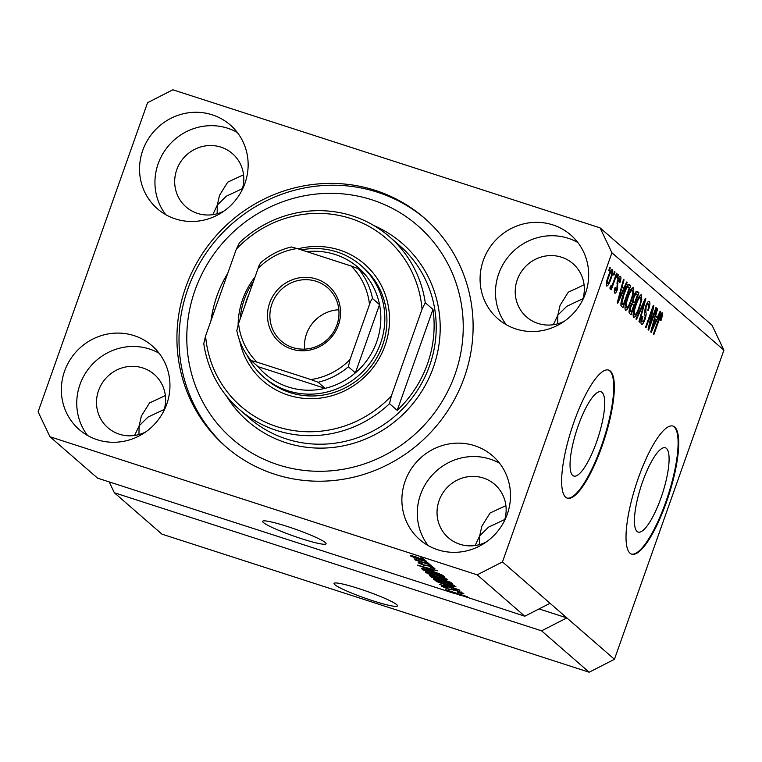 <?xml version="1.0" encoding="UTF-8"?>
<svg xmlns="http://www.w3.org/2000/svg" width="762" height="762" viewBox="0 0 762 762"><rect width="100%" height="100%" fill="white"/><g stroke="black" fill="none" stroke-linecap="round" stroke-linejoin="round"><path stroke-width="1.14" d="M637.051 531.438A44.282 11.297 107.9 0 0 638.137 532.057A44.282 11.297 107.9 0 0 661.749 495.671A44.282 11.297 107.9 0 0 666.455 448.418A44.282 11.297 107.9 0 0 665.369 447.789A44.282 11.297 107.9 0 0 641.766 484.175A44.282 11.297 107.9 0 0 637.051 531.438M572.672 475.44A44.282 11.297 107.9 0 0 573.757 476.06A44.282 11.297 107.9 0 0 597.37 439.684A44.282 11.297 107.9 0 0 602.075 392.42A44.282 11.297 107.9 0 0 600.989 391.792A44.282 11.297 107.9 0 0 577.386 428.177A44.282 11.297 107.9 0 0 572.672 475.44M565.652 497.215A67.294 17.164 107.9 0 0 567.299 498.167A67.294 17.164 107.9 0 0 603.18 442.865A67.294 17.164 107.9 0 0 610.333 371.046A67.294 17.164 107.9 0 0 608.686 370.094A67.294 17.164 107.9 0 0 572.805 425.387A67.294 17.164 107.9 0 0 565.652 497.215M566.995 498.053A67.294 17.164 107.9 0 0 602.761 442.065A67.294 17.164 107.9 0 0 609.714 370.846A67.294 17.164 107.9 0 0 608.371 370.008M630.031 553.212A67.294 17.164 107.9 0 0 631.679 554.155A67.294 17.164 107.9 0 0 667.56 498.862A67.294 17.164 107.9 0 0 674.713 427.044A67.294 17.164 107.9 0 0 673.065 426.091A67.294 17.164 107.9 0 0 637.184 481.384A67.294 17.164 107.9 0 0 630.031 553.212M631.374 554.05A67.294 17.164 107.9 0 0 667.141 498.062A67.294 17.164 107.9 0 0 674.094 426.834A67.294 17.164 107.9 0 0 672.751 426.006M334.794 584.654A33.652 3.515 -160.5 0 0 368.684 599.399A33.652 3.515 -160.5 0 0 397.469 605.895A33.652 3.515 -160.5 0 0 396.707 604.666A33.652 3.515 -160.5 0 0 362.817 589.921A33.652 3.515 -160.5 0 0 334.032 583.425A33.652 3.515 -160.5 0 0 334.794 584.654M263.414 522.57A33.652 3.515 -160.5 0 0 297.313 537.315A33.652 3.515 -160.5 0 0 326.088 543.811A33.652 3.515 -160.5 0 0 325.326 542.582A33.652 3.515 -160.5 0 0 291.436 527.837A33.652 3.515 -160.5 0 0 262.652 521.341A33.652 3.515 -160.5 0 0 263.414 522.57M164.24 409.432L147.999 417.081L139.132 425.863L138.941 434.559M504.777 519.494L488.537 527.142L479.669 535.924L479.479 544.62M582.968 298.685L566.718 306.334L557.86 315.125L557.67 323.821M242.43 188.624L226.19 196.272L217.322 205.064L217.132 213.76M64.57 371.17A55.521 53.369 -49 0 0 79.219 429.568A55.521 53.369 -49 0 0 166.735 404.184A55.521 53.369 -49 0 0 152.086 345.786A55.521 53.369 -49 0 0 64.57 371.17M159.115 353.254A55.521 53.369 -49 0 0 79.972 384.562A55.521 53.369 -49 0 0 87.592 435.493M405.108 481.232A55.521 53.369 -49 0 0 419.757 539.629A55.521 53.369 -49 0 0 507.273 514.245A55.521 53.369 -49 0 0 492.623 455.847A55.521 53.369 -49 0 0 405.108 481.232M499.653 463.315A55.521 53.369 -49 0 0 420.51 494.624A55.521 53.369 -49 0 0 428.13 545.554M483.298 260.423A55.521 53.369 -49 0 0 497.948 318.821A55.521 53.369 -49 0 0 585.464 293.446A55.521 53.369 -49 0 0 570.814 235.048A55.521 53.369 -49 0 0 483.298 260.423M577.844 242.516A55.521 53.369 -49 0 0 498.7 273.815A55.521 53.369 -49 0 0 506.32 324.745M142.761 150.371A55.521 53.369 -49 0 0 157.41 208.769A55.521 53.369 -49 0 0 244.926 183.385A55.521 53.369 -49 0 0 230.276 124.987A55.521 53.369 -49 0 0 142.761 150.371M237.306 132.455A55.521 53.369 -49 0 0 158.163 163.754A55.521 53.369 -49 0 0 165.783 214.684M185.709 287.284A151.409 145.552 -49 0 0 225.647 446.551A151.409 145.552 -49 0 0 464.325 377.333A151.409 145.552 -49 0 0 424.386 218.065A151.409 145.552 -49 0 0 185.709 287.284M241.83 190.538A35.328 33.957 -49 0 0 232.429 153.61A35.328 33.957 -49 0 0 176.736 169.764A35.328 33.957 -49 0 0 186.052 206.921A35.328 33.957 -49 0 0 223.923 211.122M212.798 214.665L217.322 205.064L219.532 195.282L227.714 182.147L243.554 174.774M582.368 300.59A35.328 33.957 -49 0 0 572.967 263.671A35.328 33.957 -49 0 0 517.274 279.816A35.328 33.957 -49 0 0 526.59 316.982A35.328 33.957 -49 0 0 564.461 321.173M553.336 324.726L557.86 315.125L560.07 305.343L568.252 292.208L584.092 284.836M504.177 521.399A35.328 33.957 -49 0 0 494.776 484.47A35.328 33.957 -49 0 0 439.083 500.624A35.328 33.957 -49 0 0 448.399 537.782A35.328 33.957 -49 0 0 486.27 541.982M475.145 545.525L479.669 535.924L481.879 526.142L490.061 513.017L505.901 505.635M163.64 411.337A35.328 33.957 -49 0 0 154.238 374.409A35.328 33.957 -49 0 0 98.546 390.563A35.328 33.957 -49 0 0 107.861 427.73A35.328 33.957 -49 0 0 145.733 431.921M134.607 435.464L139.132 425.863L141.341 416.081L149.523 402.955L165.364 395.583M541.572 630.831L589.159 672.217L161.935 534.143L114.348 492.757L541.572 630.831L566.852 617.906L502.472 561.908L611.934 252.784L600.065 227.857L172.841 89.783L147.571 102.708L38.1 411.832L49.968 436.759L477.193 574.834L502.472 561.908M589.159 672.217L614.429 659.292L566.852 617.906L539.048 608.924M109.185 481.908L114.348 492.757M550.05 603.294L524.78 616.22L459.362 594.722M524.78 616.22L477.193 574.834M463.534 595.493L454.552 593.522L97.555 478.145L49.968 436.759M463.448 595.741L445.665 589.712L467.335 596.722L459.248 595.046M463.563 593.284C464.306 594.084 462.42 593.769 457.886 592.341L457.095 591.807L460.981 592.426L456.286 590.359L448.78 589.331L441.417 586.178C440.684 585.426 442.341 585.692 446.389 586.959L447.18 587.492L443.932 586.978L448.323 588.902L455.705 589.902L463.801 593.636M461.362 592.036L461.134 592.665L461.153 591.941M443.96 586.226L443.932 586.978M450.361 589.474L451.285 588.883M436.102 581.396L459.838 590.198L439.636 584.473L457.076 589.178L436.102 581.396M455.752 586.492L453.8 586.645L446.865 584.673C440.474 582.644 436.026 580.854 433.511 579.301C433.311 578.51 436.378 579.149 442.722 581.216L450.999 584.168L455.962 586.816M447.608 579.406L445.656 579.568L438.722 577.596C432.33 575.558 427.882 573.767 425.377 572.214C425.167 571.424 428.234 572.062 434.578 574.129L442.855 577.082L447.818 579.73M433.692 570.995L417.395 565.128L437.502 570.767L431.987 569.509L433.692 570.995M420.662 557.813L424.272 559.26L420.662 557.813M426.615 561.146C426.749 561.718 424.482 561.232 419.824 559.699L410.289 555.869C410.137 555.298 412.347 555.765 416.928 557.27L426.768 561.375M425.367 561.908L428.977 563.356L425.367 561.908M422.329 562.042L431.006 565.128L415.252 560.032L417.252 560.403L414.223 558.832L422.329 562.042M428.873 564.956L432.473 566.395L428.873 564.956M434.721 568.195C435.273 568.766 433.988 568.576 430.873 567.614L430.082 567.08L432.435 567.442L429.33 566.071L424.043 565.375L418.424 562.937C417.795 562.366 418.91 562.518 421.757 563.385L422.548 563.918L420.653 563.651L423.215 564.832L428.435 565.509L434.902 568.471M432.721 567.099L432.549 567.604L432.578 567.042M420.7 563.07L420.653 563.651M430.492 570.662C436.817 572.653 441.093 574.377 443.303 575.815L444.751 577.072L423.081 570.071L421.319 568.319L430.492 570.662M421.91 568.29L421.7 568.871L421.319 568.319M429.854 575.405L429.701 575.834C428.901 575.12 430.273 575.32 433.807 576.424L443.541 579.501L451.39 582.844L452.895 584.159L431.225 577.158L429.444 575.472M614.429 659.292L723.9 350.168L712.032 325.241L600.065 227.857M649.719 325.145L655.939 307.562L656.453 308.01L648.633 330.089L648.091 329.622L652.253 310.22L646.024 327.822L645.519 327.374L653.339 305.295L653.882 305.772L649.719 325.145L649.1 324.945M648.424 304.028C647.843 303.495 647.062 304.467 646.09 306.943L645.843 312.191C646.433 313.468 646.157 315.868 645.014 319.402C643.566 323.221 642.376 324.831 641.452 324.212C640.585 323.202 640.871 320.564 642.28 316.316L642.89 316.468C641.956 319.268 641.775 320.983 642.347 321.621C642.88 322.145 643.614 321.24 644.519 318.907L645.157 316.525L644.452 312.506L645.557 306.572C647.129 302.485 648.405 300.79 649.376 301.485C650.31 302.666 649.976 305.629 648.376 310.363L647.767 310.21C648.853 306.915 649.072 304.857 648.424 304.028L646.9 303.486M641.033 321.193L642.518 321.726L641.023 321.24M635.956 319.059L645.319 298.323L645.843 298.78L639.489 322.135L638.966 321.678L644.69 301.152L636.48 319.526L635.956 319.059M641.08 294.532L641.794 299.409L639.604 307.419C637.337 314.03 635.317 317.344 633.546 317.344C632.622 315.039 633.317 310.696 635.632 304.305L638.937 296.809L641.318 294.551M632.936 287.445L633.651 292.332L631.46 300.333C629.193 306.953 627.174 310.258 625.402 310.258C624.478 307.962 625.173 303.619 627.488 297.228L630.793 289.731L633.184 287.474M613.41 274.701L614.534 271.548L615.039 271.986L613.924 275.139L613.41 274.701M608.133 276.701C609.752 271.853 611.21 269.424 612.496 269.405C613.162 271.091 612.638 274.263 610.924 278.911C609.314 283.664 607.876 286.045 606.609 286.036C605.942 284.388 606.447 281.283 608.133 276.701M661.435 315.344L660.33 316.563L653.853 334.623L653.339 334.185L658.644 319.192C660.025 314.935 661.264 312.801 662.369 312.782L662.578 315.001L660.987 320.583L660.378 320.421L661.435 315.344L660.311 314.963M723.9 350.168L611.934 252.784M623.83 288.265L626.593 282.045L627.126 282.502L617.744 303.219L617.249 302.79L623.497 279.349L624.03 279.806L622.125 286.779L623.83 288.265L621.335 287.455M619.697 278.663L617.753 282.14L617.42 289.455C616.287 292.408 615.372 293.608 614.677 293.046C614.01 292.408 614.172 290.541 615.134 287.455L615.744 287.607L615.467 290.741L616.801 289.331L617.506 280.53C618.734 277.254 619.754 275.873 620.544 276.396C621.201 277.197 620.992 279.263 619.925 282.616L619.316 282.464L619.697 278.663L618.458 278.235M614.372 290.389L615.639 290.836L614.362 290.427M616.849 277.692L617.963 274.53L618.477 274.977L617.353 278.13L616.849 277.692M613.553 281.588L616.506 273.263L617.01 273.701L611.324 289.76L610.819 289.322L611.724 286.76L610.114 289.084L609.933 287.807L610.943 285.674L611.238 286.293L610.724 286.131L612.305 284.788L613.553 281.588M608.705 270.605L609.819 267.452L610.333 267.891L609.209 271.043L608.705 270.605M623.487 293.942C625.716 287.331 627.659 284.15 629.307 284.397L630.755 285.655L622.935 307.734L620.916 305.448C620.887 302.409 621.744 298.571 623.487 293.942M633.613 296.618C635.165 292.37 636.422 290.636 637.384 291.427L638.899 292.741L631.079 314.82L629.555 313.496C628.745 312.763 628.945 310.515 630.174 306.781L632.365 302.628L633.613 296.618M657.358 317.421L660.121 311.201L660.654 311.658L651.272 332.384L650.767 331.946L657.025 308.505L657.549 308.972L655.644 315.935L657.358 317.421L654.863 316.621M660.606 314.363L662.578 315.001M660.387 320.383L660.987 320.583M660.311 314.982L661.283 315.297M659.711 316.363L660.33 316.563M626.478 282.292L627.126 282.502M623.43 279.616L624.03 279.806M621.563 286.598L622.125 286.779M620.011 296.723L622.754 290.703L621.373 289.503L618.306 300.704L620.011 296.723M620.839 289.331L621.373 289.503M619.325 282.426L619.925 282.616M617.553 280.387L618.153 280.578M617.058 281.911L617.753 282.14M616.829 289.255L617.42 289.455M617.877 274.787L618.477 274.977M616.41 273.51L617.01 273.701M610.6 286.398L611.724 286.76M609.733 267.7L610.333 267.891M610.324 278.721L610.924 278.911M608.095 276.787L608.695 276.987C607.485 280.168 607.066 282.426 607.438 283.75L606.333 283.416L607.438 283.75C608.352 283.474 609.343 281.711 610.41 278.473C611.619 275.282 612.038 273.025 611.676 271.691L611.495 271.634M611.676 271.691C610.753 271.986 609.762 273.748 608.695 276.987M614.439 271.796L615.039 271.986M627.84 284.712L630.755 285.655M627.478 285.159L627.012 286.483M620.887 303.924L623.335 304.714L629.326 287.798L626.716 286.388M620.935 303.467L623.335 304.714M621.049 302.638L622.478 303.962M623.392 294.218L623.992 294.408L621.944 302.924M625.44 288.979L626.097 289.189L623.992 294.408M628.459 287.036C627.936 286.331 627.155 287.045 626.097 289.189M632.879 292.084L633.651 292.332M630.86 300.142L631.46 300.333M624.945 307.238L626.497 307.781L624.945 307.276M625.793 302.714L626.412 302.914L626.316 307.677C627.688 307.629 629.241 305.019 630.965 299.857C632.679 295.132 633.203 291.913 632.517 290.198L630.86 289.617M627.374 297.542L627.974 297.732L626.412 302.914M632.517 290.198C631.184 290.236 629.66 292.751 627.974 297.732M630.841 289.655L632.165 290.074M635.946 291.789L638.899 292.741M635.622 292.217L635.175 293.503M631.479 311.791L633.813 305.2L632.346 304.19L630.812 306.857C629.974 309.486 629.917 310.886 630.65 311.067L631.479 311.791L629.107 311.029M630.222 306.667L630.812 306.857M631.441 303.905L632.917 304.419M634.727 302.619L637.47 294.875L635.87 293.846L634.127 297.047C633.203 299.857 633.089 301.438 633.793 301.8L634.727 302.619L632.346 301.847M633.527 296.856L634.127 297.047M634.889 293.532L636.461 293.999M641.013 299.161L641.794 299.409M639.004 307.219L639.604 307.419M633.089 314.315L634.641 314.868L633.089 314.363M633.936 309.791L634.556 309.991L634.46 314.763C635.832 314.706 637.384 312.096 639.108 306.934C640.823 302.209 641.337 298.99 640.661 297.275L639.004 296.704M635.518 304.629L636.118 304.819L634.556 309.991M640.661 297.275C639.318 297.323 637.804 299.837 636.118 304.819M638.985 296.732L640.309 297.161M645.204 298.571L645.843 298.78M644.119 300.971L644.69 301.152M647.776 310.172L648.376 310.363M645.5 306.753L646.09 306.943M644.414 319.211L645.014 319.402M655.853 307.819L656.453 308.01M651.662 310.029L652.253 310.22M653.244 305.562L653.882 305.772M660.006 311.458L660.654 311.658M656.958 308.772L657.549 308.972M655.091 315.754L655.644 315.935M653.539 325.888L656.273 319.859L654.901 318.659L651.834 329.87L653.539 325.888M654.358 318.487L654.901 318.659M412.556 556.612L424.348 560.413L412.556 556.612L412.652 555.984M424.491 560.013L424.434 560.537L424.605 560.06M424.224 567.595L430.997 570.033L429.616 568.833L419.9 566.071L424.224 567.595M431.349 569.043L430.997 570.033M423.596 568.623L423.081 570.071M425.101 570.443L441.712 575.815L436.455 572.967L430.968 571.09L423.986 569.233L425.101 570.443M442.008 574.986L441.712 575.815M424.148 568.766L424.243 569.7M441.027 574.51L440.836 575.053M446.046 578.472L445.656 579.568M427.901 573.034L438.245 577.167C442.941 578.701 445.218 579.177 445.084 578.596L435.016 574.558L427.901 573.034L427.977 572.205M445.256 578.101L445.227 578.825L445.456 578.187M431.702 575.796L431.225 577.158M433.245 577.529L439.722 579.625L434.673 576.986C432.216 576.224 431.463 576.167 432.416 576.805L433.245 577.529M440.112 578.51L439.722 579.625M432.216 575.939L432.416 576.805M442.255 580.444L449.856 582.892L444.065 579.949C441.408 579.12 440.493 579.015 441.312 579.625L442.255 580.444M450.152 582.044L449.856 582.892M441.208 578.787L441.312 579.625M449.018 581.511L448.847 582.016M454.181 585.549L453.8 586.645M436.045 580.12L446.389 584.244C451.085 585.778 453.361 586.254 453.228 585.673L443.16 581.635L436.045 580.12L436.121 579.282M453.4 585.178L453.371 585.911L453.59 585.273M297.99 248.822A77.391 74.39 131 0 1 370.846 270.31A77.391 74.39 131 0 1 385.029 345.586A77.391 74.39 131 0 1 308.353 398.64A77.391 74.39 131 0 1 239.659 340.728M238.125 324.803A77.391 74.39 131 0 1 242.621 299.552A77.391 74.39 131 0 1 255.07 276.93M263.843 377.2L265.938 379.028A74.028 71.152 -49 0 0 382.629 345.186A74.028 71.152 -49 0 0 363.103 267.329L360.998 265.5A74.028 71.152 131 0 1 380.533 343.367A74.028 71.152 131 0 1 263.843 377.2A74.028 71.152 131 0 1 247.059 355.216M455.038 374.332A141.322 135.846 -49 0 0 371.932 199.825A141.322 135.846 -49 0 0 194.996 290.284A141.322 135.846 -49 0 0 278.101 464.791A141.322 135.846 -49 0 0 455.038 374.332M226.705 447.456A151.409 145.552 131 0 1 187.804 289.112A151.409 145.552 131 0 1 425.434 218.98M427.472 363.893A114.405 109.966 -49 0 0 432.968 309.42L397.221 410.356A114.405 109.966 -49 0 0 427.472 363.893M227.762 273.31A114.405 109.966 -49 0 0 216.96 295.856A114.405 109.966 -49 0 0 211.217 320.03M425.263 302.724L422.053 309.22A111.033 106.737 -49 0 0 350.682 218.475A111.033 106.737 -49 0 0 236.306 249.184L239.516 242.687A114.405 109.966 131 0 1 389.601 236.858A114.405 109.966 131 0 1 425.263 302.724L432.968 309.42M397.221 410.356L389.525 403.66A114.405 109.966 131 0 1 239.439 409.499A114.405 109.966 131 0 1 203.778 343.633L205.588 335.918A111.033 106.737 -49 0 0 276.958 426.663A111.033 106.737 -49 0 0 391.335 395.954L389.525 403.66M236.306 249.184L205.588 335.918M422.053 309.22L391.335 395.954M338.385 325.155A37.348 35.9 131 0 1 291.627 349.063A37.348 35.9 131 0 1 269.662 302.943A37.348 35.9 131 0 1 316.421 279.035A37.348 35.9 131 0 1 338.385 325.155M271.939 303.905A35.328 33.957 -49 0 0 281.254 341.071A35.328 33.957 -49 0 0 336.947 324.917A35.328 33.957 -49 0 0 327.631 287.76A35.328 33.957 -49 0 0 271.939 303.905M338.842 309.772A35.328 33.957 -49 0 0 306.505 333.975A35.328 33.957 -49 0 0 304.61 349.129M256.927 362.102L251.108 360.588C243.85 351.853 239.087 341.843 236.83 330.575L238.563 323.536A67.294 64.684 -49 0 0 256.927 362.102L310.906 379.552A67.294 64.684 -49 0 0 350.015 359.559L348.367 366.789A70.656 67.923 131 0 1 318.106 382.257L325.098 388.344A70.656 67.923 -49 0 1 258.127 366.703L325.098 388.344A70.656 67.923 -49 0 0 355.368 372.875A70.656 67.923 -49 0 0 376.733 341.757A70.656 67.923 -49 0 0 379.533 304.638A70.656 67.923 -49 0 0 365.312 274.787A70.656 67.923 -49 0 0 306.81 251.67M240.211 318.887A74.028 71.152 131 0 1 244.316 299.342A74.028 71.152 131 0 1 253.47 281.426M301.323 249.898A74.028 71.152 131 0 1 360.998 265.5M249.031 293.98A70.656 67.923 -49 0 0 246.707 299.733A70.656 67.923 -49 0 0 244.897 305.648M348.367 366.789L355.368 372.875L379.533 304.638L372.532 298.542C371.523 299.418 370.503 301.428 369.484 304.562A67.294 64.684 -49 0 0 351.12 265.995L297.142 248.545A67.294 64.684 -49 0 0 258.042 268.538L238.563 323.536M350.015 359.559L369.484 304.562M351.12 265.995L358.321 268.7A70.656 67.923 131 0 1 372.532 298.542M365.312 274.787L358.321 268.7M297.142 248.545L291.341 246.974C279.968 249.688 269.796 254.899 260.814 262.595M258.042 268.538C259.051 265.424 260.061 263.423 261.08 262.528M258.127 366.703L251.136 360.607M318.106 382.257L310.906 379.552M658.625 319.268L659.216 319.469M619.125 295.761L619.639 295.923M616.763 283.073L617.915 283.445M629.174 310.591L630.65 311.067M632.384 301.352L633.793 301.8M642.642 304.257L643.242 304.448M644.423 311.725L645.843 312.191M652.643 324.917L653.158 325.088M427.815 565.309L427.625 565.852M438.998 578.348L438.826 578.844M453.695 589.293L453.409 590.102M239.439 409.499L249.241 418.014A114.405 109.966 -49 0 0 429.577 365.722A114.405 109.966 -49 0 0 399.393 245.383L389.601 236.858M374.142 225.695A117.767 113.205 131 0 1 433.368 367.322A117.767 113.205 131 0 1 336.185 447.056A117.767 113.205 131 0 1 226.247 395.735M210.922 320.85A117.767 113.205 131 0 1 212.903 310.134M632.546 304.19L631.469 303.848M636.175 293.827L634.937 293.427M423.92 569.281L424.11 568.757"/></g></svg>
